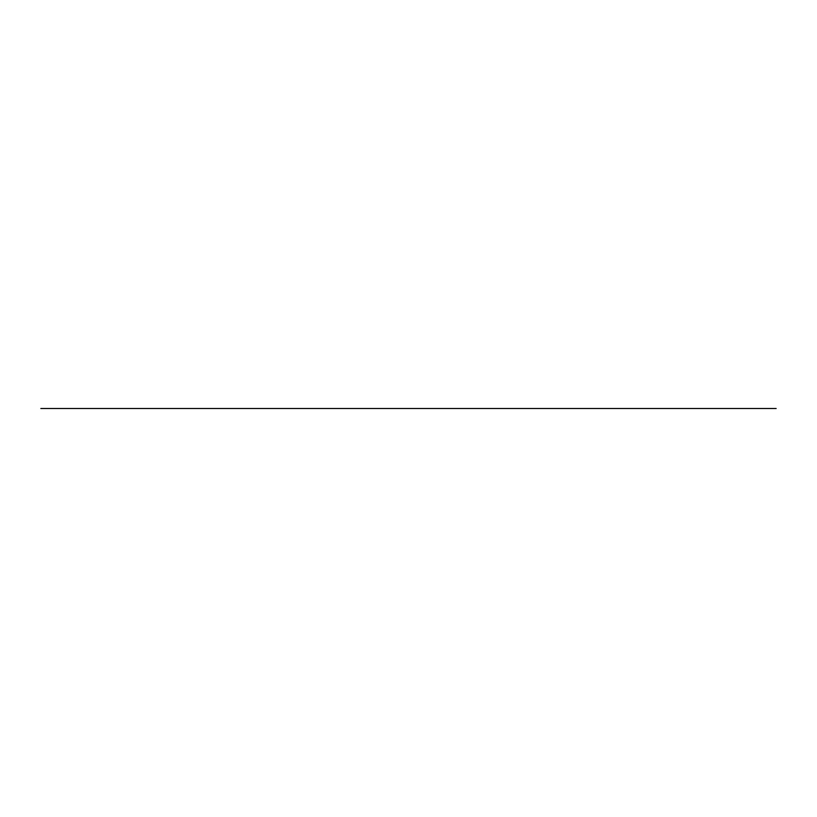 <?xml version="1.0" encoding="UTF-8"?>
<svg xmlns="http://www.w3.org/2000/svg" width="817" height="817" viewBox="0 0 817 817"><rect width="100%" height="100%" fill="white"/><g stroke="black" fill="none" stroke-linecap="round" stroke-linejoin="round"><path stroke-width="0.61" stroke-dasharray="4.08 3.06" d=""/><path stroke-width="1.23" d="M40.85 408.5L776.15 408.5L40.85 408.5M515.731 408.5L745.513 408.5M557.153 408.5L547.104 408.5L557.153 408.5M495.51 408.5L510.829 408.5L495.51 408.5M541.589 408.5L531.54 408.5L541.589 408.5"/></g></svg>
